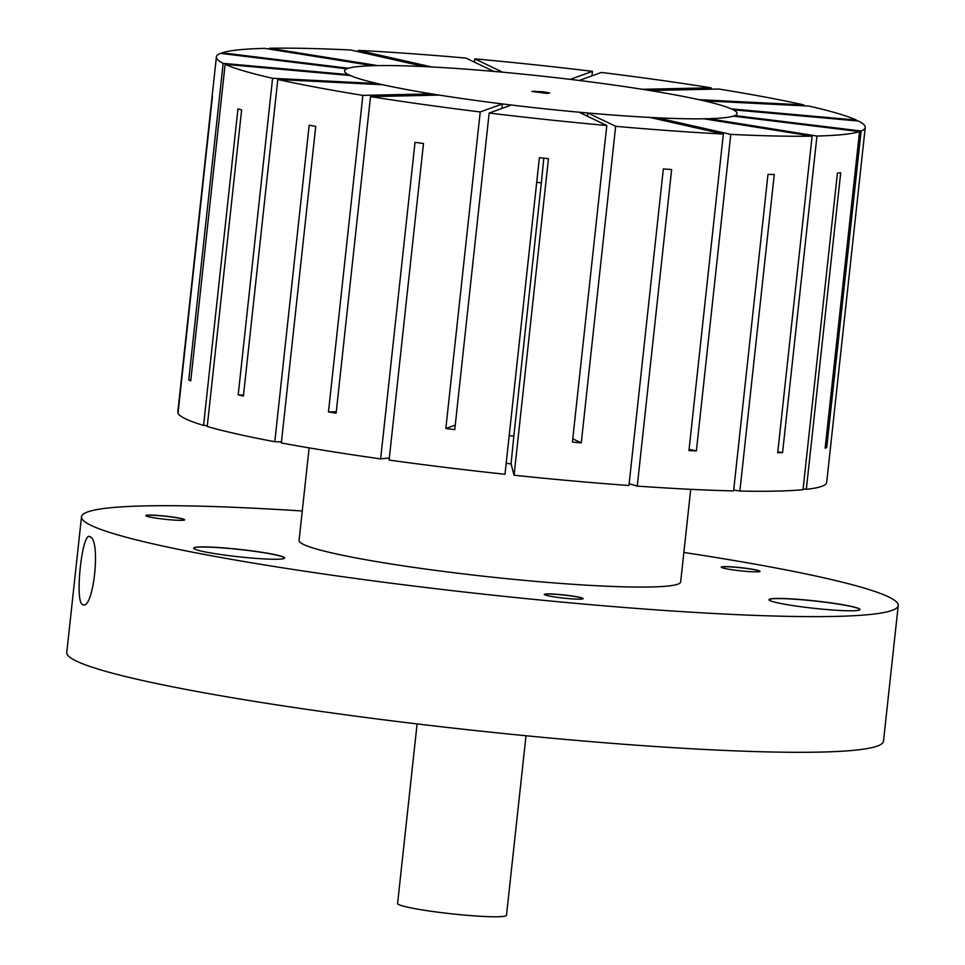 <?xml version="1.0" encoding="UTF-8"?>
<svg xmlns="http://www.w3.org/2000/svg" width="965" height="965" viewBox="0 0 965 965"><rect width="100%" height="100%" fill="white"/><g stroke="black" fill="none" stroke-linecap="round" stroke-linejoin="round"><path stroke-width="1.45" d="M89.998 536.769C101.253 539.363 93.436 611.388 82.628 604.597C74.389 602.293 82.182 530.28 89.998 536.769L89.371 536.588M83.267 604.778L82.628 604.597M721.699 567.553A19.517 1.592 6.2 0 0 741.868 570.978A19.517 1.592 6.2 0 0 759.95 571.473A19.517 1.592 6.2 0 0 759.564 570.942A19.517 1.592 6.2 0 0 737.815 567.36A19.517 1.592 6.2 0 0 721.289 567.275A19.517 1.592 6.2 0 0 721.699 567.553M759.877 571.521A19.396 1.58 6.2 0 0 759.901 571.449A19.396 1.58 6.2 0 0 759.443 571.039A19.396 1.58 6.2 0 0 738.599 567.553A19.396 1.58 6.2 0 0 721.337 567.263A19.396 1.58 6.2 0 0 721.35 567.336M146.306 516.01A19.517 1.592 6.2 0 0 166.475 519.435A19.517 1.592 6.2 0 0 184.556 519.942A19.517 1.592 6.2 0 0 184.17 519.411A19.517 1.592 6.2 0 0 162.409 515.817A19.517 1.592 6.2 0 0 145.884 515.744A19.517 1.592 6.2 0 0 146.306 516.01M184.484 519.99A19.396 1.58 6.2 0 0 184.508 519.918A19.396 1.58 6.2 0 0 184.05 519.508A19.396 1.58 6.2 0 0 163.206 516.022A19.396 1.58 6.2 0 0 145.944 515.732A19.396 1.58 6.2 0 0 145.956 515.805M194.701 549.109A45.753 3.727 6.2 0 0 242.022 557.143A45.753 3.727 6.2 0 0 284.41 558.313A45.753 3.727 6.2 0 0 283.517 557.058A45.753 3.727 6.2 0 0 232.493 548.663A45.753 3.727 6.2 0 0 193.736 548.458A45.753 3.727 6.2 0 0 194.701 549.109M284.337 558.361A45.645 3.715 6.2 0 0 284.47 558.132A45.645 3.715 6.2 0 0 283.384 557.167A45.645 3.715 6.2 0 0 234.338 548.964A45.645 3.715 6.2 0 0 193.724 548.265A45.645 3.715 6.2 0 0 193.796 548.53M770.094 600.64A45.753 3.727 6.2 0 0 817.415 608.674A45.753 3.727 6.2 0 0 859.803 609.844A45.753 3.727 6.2 0 0 858.91 608.589A45.753 3.727 6.2 0 0 807.886 600.194A45.753 3.727 6.2 0 0 769.129 600.001A45.753 3.727 6.2 0 0 770.094 600.64M859.743 609.892A45.645 3.715 6.2 0 0 859.863 609.663A45.645 3.715 6.2 0 0 858.79 608.698A45.645 3.715 6.2 0 0 809.731 600.495A45.645 3.715 6.2 0 0 769.117 599.796A45.645 3.715 6.2 0 0 769.189 600.061M544.803 594.838A19.517 1.592 6.2 0 0 564.983 598.264A19.517 1.592 6.2 0 0 583.053 598.77A19.517 1.592 6.2 0 0 582.679 598.24A19.517 1.592 6.2 0 0 560.918 594.645A19.517 1.592 6.2 0 0 544.393 594.573A19.517 1.592 6.2 0 0 544.803 594.838M582.981 598.819A19.396 1.58 6.2 0 0 583.017 598.746A19.396 1.58 6.2 0 0 582.558 598.336A19.396 1.58 6.2 0 0 561.702 594.85A19.396 1.58 6.2 0 0 544.441 594.561A19.396 1.58 6.2 0 0 544.453 594.633M683.859 552.45A410.764 33.486 -173.8 0 1 888.512 596.865A410.764 33.486 -173.8 0 1 898.234 605.525A410.764 33.486 -173.8 0 1 532.656 599.277A410.764 33.486 -173.8 0 1 91.229 525.455A410.764 33.486 -173.8 0 1 81.506 516.806A410.764 33.486 -173.8 0 1 302.274 511.004M898.234 605.525L883.494 741.192A410.764 33.486 -173.8 0 1 517.928 734.956A410.764 33.486 -173.8 0 1 76.488 661.134A410.764 33.486 -173.8 0 1 66.766 652.473L81.506 516.806M690.723 489.327L680.663 581.895A191.926 15.645 -173.8 0 1 509.858 578.976A191.926 15.645 -173.8 0 1 303.613 544.477A191.926 15.645 -173.8 0 1 299.066 540.436L309.126 447.869M543.814 158.176L541.353 182.831A184.074 15.006 -173.8 0 1 536.709 182.337M541.353 182.831L513.838 436.084A184.074 15.006 -173.8 0 1 509.194 435.589M513.838 436.084L511.064 463.876A191.926 15.645 -173.8 0 1 506.179 463.357M349.246 75.041A197.403 16.091 -173.8 0 1 344.577 70.879A197.403 16.091 -173.8 0 1 520.256 73.883A197.403 16.091 -173.8 0 1 732.387 109.359A197.403 16.091 -173.8 0 1 737.055 113.52A197.403 16.091 -173.8 0 1 561.377 110.517A197.403 16.091 -173.8 0 1 349.246 75.041M525.997 735.74L506.492 915.29A54.764 4.463 -173.8 0 1 457.748 914.458A54.764 4.463 -173.8 0 1 398.883 904.615A54.764 4.463 -173.8 0 1 397.592 903.469L417.097 723.919M543.536 91.784L531.956 91.41L546.95 93.412L549.676 92.99L543.536 91.784L543.392 93.098M534.574 91.928L534.682 90.987M178.103 412.453L177.825 412.417A326.339 26.61 -173.8 0 1 177.825 411.959L216.389 56.959A326.339 26.61 -173.8 0 1 220.515 53.377L346.785 68.829A197.403 16.091 -173.8 0 0 344.577 70.879A197.403 16.091 -173.8 0 0 348.305 74.582L223.156 63.364L188.766 379.933A326.339 26.61 -173.8 0 0 189.719 380.403A326.339 26.61 -173.8 0 0 190.744 380.873L225.135 64.317L350.283 75.523A197.403 16.091 -173.8 0 0 377.568 83.569L272.588 78.31A326.339 26.61 -173.8 0 1 225.135 64.317M177.825 412.417L212.216 95.861A326.339 26.61 6.2 0 0 212.421 96.633L178.03 413.189A326.339 26.61 -173.8 0 0 185.545 418.834A326.339 26.61 -173.8 0 0 203.567 425.42L237.957 108.864A326.339 26.61 6.2 0 0 241.624 109.938L207.234 426.506A326.339 26.61 -173.8 0 0 274.784 441.741L309.174 125.185A326.339 26.61 6.2 0 0 315.736 126.403L281.346 442.971A326.339 26.61 -173.8 0 0 380.632 458.894L415.022 142.325A326.339 26.61 6.2 0 0 423.49 143.508L389.1 460.076A326.339 26.61 -173.8 0 0 504.997 474.261L539.387 157.693A326.339 26.61 6.2 0 0 548.458 158.658L514.068 475.226A326.339 26.61 -173.8 0 0 628.939 485.516L663.329 168.947A326.339 26.61 6.2 0 0 671.64 169.538L637.25 486.107A326.339 26.61 -173.8 0 0 733.593 490.932L767.983 174.363A326.339 26.61 6.2 0 0 774.256 174.508L739.865 491.064A326.339 26.61 -173.8 0 0 803.037 489.689L837.415 173.133A326.339 26.61 6.2 0 0 840.708 172.783L806.318 489.352A326.339 26.61 -173.8 0 0 826.679 482.44L865.243 127.44A326.339 26.61 -173.8 0 1 861.118 131.023L826.728 447.579A326.339 26.61 -173.8 0 1 825.147 448.158L859.538 131.59A326.339 26.61 -173.8 0 1 816.957 136.041L782.579 452.609A326.339 26.61 -173.8 0 1 777.706 452.718L812.096 136.149A326.339 26.61 -173.8 0 1 730.77 134.388L696.38 450.957A326.339 26.61 -173.8 0 1 688.95 450.583L723.34 134.026A326.339 26.61 -173.8 0 1 615.658 126.319L581.268 442.875A326.339 26.61 -173.8 0 1 572.414 442.091L606.804 125.522A326.339 26.61 -173.8 0 1 489.159 113.05L454.768 429.606A326.339 26.61 -173.8 0 1 445.83 428.52L480.22 111.952A326.339 26.61 -173.8 0 1 370.512 96.609L336.122 413.165A326.339 26.61 -173.8 0 1 328.474 411.934L362.864 95.378A326.339 26.61 -173.8 0 1 277.799 79.492L243.409 396.048A326.339 26.61 -173.8 0 1 238.198 394.878L272.588 78.31M223.156 63.364A326.339 26.61 -173.8 0 1 216.389 56.959M222.083 52.81A326.339 26.61 -173.8 0 1 264.663 48.359L372.84 65.704A197.403 16.091 -173.8 0 0 348.365 68.262L222.083 52.81L222.01 53.557M269.537 48.25A326.339 26.61 -173.8 0 1 350.862 50.011L424.467 66.609A197.403 16.091 -173.8 0 0 377.713 65.596L269.537 48.25L269.44 49.118M358.292 50.385A326.339 26.61 -173.8 0 1 465.962 58.081L493.803 71.41A197.403 16.091 -173.8 0 0 431.898 66.983L358.292 50.385L358.148 51.652M474.828 58.877A326.339 26.61 -173.8 0 1 592.474 71.35L570.291 79.371A197.403 16.091 -173.8 0 0 502.656 72.206L474.828 58.877L474.466 62.158M592.474 71.35L591.979 75.861M711.109 87.803L642.292 89.299A197.403 16.091 -173.8 0 0 579.229 80.469L601.412 72.447A326.339 26.61 -173.8 0 1 711.109 87.803L710.964 89.19M803.833 104.908L698.853 99.66A197.403 16.091 -173.8 0 0 649.952 90.529L718.768 89.021A326.339 26.61 -173.8 0 1 803.833 104.908L803.724 105.824M856.498 120.094L731.349 108.888A197.403 16.091 -173.8 0 0 704.064 100.83L809.044 106.09A326.339 26.61 -173.8 0 1 856.498 120.094L856.413 120.854M803.121 488.893L806.318 489.352M733.702 489.918L739.865 491.064M629.132 483.706L637.25 486.107M511.064 463.876L514.068 475.226M389.329 457.977L380.632 458.894M281.466 441.886L274.784 441.741M865.243 127.44A326.339 26.61 -173.8 0 0 858.476 121.035L733.316 109.829A197.403 16.091 -173.8 0 1 737.055 113.52A197.403 16.091 -173.8 0 1 734.835 115.571L861.118 131.023M734.763 116.319L734.835 115.571M859.538 131.59L733.267 116.138A197.403 16.091 -173.8 0 1 708.793 118.695L816.957 136.041M708.696 119.576L708.793 118.695M812.096 136.149L703.919 118.804A197.403 16.091 -173.8 0 1 657.165 117.79L730.77 134.388M657.032 119.069L657.165 117.79M723.34 134.026L649.735 117.416A197.403 16.091 -173.8 0 1 587.83 112.989L615.658 126.319M587.48 116.27L587.83 112.989M606.804 125.522L578.976 112.193A197.403 16.091 -173.8 0 1 511.341 105.028L489.159 113.05M501.909 108.43L502.403 103.93A197.403 16.091 -173.8 0 1 439.328 95.113L370.512 96.609M431.524 95.282L431.681 93.882A197.403 16.091 -173.8 0 1 382.779 84.751L277.799 79.492M377.472 84.486L377.568 83.569M348.232 75.342L348.305 74.582M502.403 103.93L480.22 111.952M431.681 93.882L362.864 95.378M207.318 425.698L203.567 425.42M190.817 380.114L188.766 379.933M243.506 395.143L238.198 394.878M336.278 411.766L328.474 411.934M455.251 425.107L445.83 428.52M572.764 438.81L581.268 442.875M689.094 449.316L696.38 450.957M777.802 451.837L782.579 452.609M825.232 447.398L826.728 447.579"/></g></svg>
